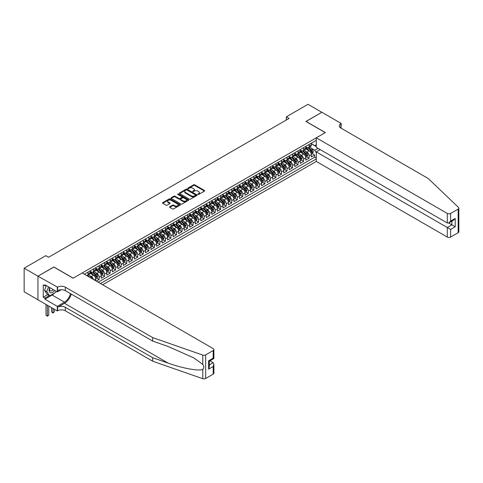 <?xml version="1.0" encoding="UTF-8"?>
<svg xmlns="http://www.w3.org/2000/svg" width="483" height="483" viewBox="0 0 483 483"><rect width="100%" height="100%" fill="white"/><g stroke="black" fill="none" stroke-linecap="round" stroke-linejoin="round"><path stroke-width="0.72" d="M197.933 194.42A0.537 0.308 0 0 0 198.688 194.42L204.454 191.093A0.767 0.441 0 0 0 204.683 190.779A0.767 0.441 0 0 0 204.454 190.465L194.691 184.826A0.767 0.441 0 0 0 193.605 184.826L187.839 188.159A0.537 0.308 0 0 0 188.599 188.593L189.342 188.165A2.457 1.419 0 0 1 192.82 188.165L193.629 188.636A2.457 1.419 0 0 1 194.353 189.638A2.457 1.419 0 0 1 193.629 190.64L192.886 191.069A0.537 0.308 0 0 0 193.647 191.51L194.389 191.081A2.457 1.419 0 0 1 197.861 191.081L198.676 191.546A2.457 1.419 0 0 1 199.394 192.548A2.457 1.419 0 0 1 198.676 193.556L197.933 193.985A0.537 0.308 0 0 0 197.933 194.42L197.933 193.985M169.787 206.694A0.767 0.441 0 0 0 169.557 207.008A0.767 0.441 0 0 0 169.787 207.322L172.522 208.904A0.767 0.441 0 0 0 173.608 208.904L180.014 205.209A0.767 0.441 0 0 0 180.237 204.895A0.767 0.441 0 0 0 180.014 204.581L170.245 198.942A0.767 0.441 0 0 0 169.159 198.942L162.759 202.637A0.767 0.441 0 0 0 162.536 202.951A0.767 0.441 0 0 0 162.759 203.265L166.067 205.172A0.767 0.441 0 0 0 167.154 205.172L169.895 203.591A0.767 0.441 0 0 0 170.119 203.283A0.767 0.441 0 0 0 169.895 202.969L168.253 202.021A2.053 1.183 0 0 1 167.649 201.182A2.053 1.183 0 0 1 168.917 200.089A2.053 1.183 0 0 1 171.157 200.342L177.587 204.055A2.053 1.183 0 0 1 178.185 204.895A2.053 1.183 0 0 1 176.917 205.987A2.053 1.183 0 0 1 174.683 205.734L173.608 205.112A0.767 0.441 0 0 0 172.522 205.112L169.787 206.694L169.787 207.322M53.861 267.081L37.97 276.161L24.15 268.186L24.15 291.798L37.94 299.762M53.861 266.984L73.211 278.154L325.276 132.626L305.926 121.456L321.823 112.279L308.003 104.304L286.304 116.832L286.304 120.019M24.15 268.186L45.849 255.658L48.608 257.252L289.069 118.426L286.304 116.832M189.396 199.159A0.767 0.441 0 0 0 190.483 199.159L196.889 195.464A0.767 0.441 0 0 0 197.112 195.15A0.767 0.441 0 0 0 196.889 194.836L187.12 189.197A0.767 0.441 0 0 0 186.033 189.197L179.634 192.898A0.767 0.441 0 0 0 179.41 193.206A0.767 0.441 0 0 0 179.634 193.52L189.396 199.159M177.973 194.54A0.537 0.308 0 0 1 178.523 194.613L178.523 193.979L188.448 199.708A0.767 0.441 0 0 1 188.672 200.022A0.767 0.441 0 0 1 188.448 200.336L182.049 204.031A0.767 0.441 0 0 1 180.962 204.031L171.193 198.392L173.934 196.822L173.934 196.183L171.193 197.764A0.767 0.441 0 0 0 170.97 198.078A0.767 0.441 0 0 0 171.193 198.392L171.193 197.764M173.934 196.822A0.767 0.441 0 0 1 175.021 196.822L175.021 196.183A0.767 0.441 0 0 0 173.934 196.183M175.021 196.183L178.982 198.471A0.767 0.441 0 0 0 180.068 198.471L181.886 197.42A0.767 0.441 0 0 0 182.109 197.106A0.767 0.441 0 0 0 181.886 196.798L177.762 194.414A0.537 0.308 0 0 1 178.523 193.979M96.316 281.124L99.081 279.53L96.564 278.075M95.477 272.569L96.866 273.372A3.127 1.805 60 0 1 99.081 277.2L101.291 275.92L101.291 278.25L104.606 276.336L102.094 274.887M101.007 269.375L102.396 270.178A3.127 1.805 60 0 1 104.606 274.006L106.815 272.732L106.815 275.062L110.136 273.149L107.618 271.694M106.538 266.187L107.926 266.984A3.127 1.805 60 0 1 110.136 270.818L112.346 269.538L112.346 271.869L115.66 269.955L113.149 268.5M112.062 262.994L113.451 263.796A3.127 1.805 60 0 1 115.66 267.624L117.876 266.35L117.876 268.681L121.191 266.761L118.673 265.312M117.592 259.8L118.981 260.603A3.127 1.805 60 0 1 121.191 264.436L123.4 263.157L123.4 265.487L126.715 263.573L124.203 262.118M123.117 256.612L124.505 257.415A3.127 1.805 60 0 1 126.715 261.243L128.931 259.963L128.931 262.293L132.245 260.379L129.728 258.93M128.647 253.418L130.036 254.221A3.127 1.805 60 0 1 132.245 258.049L134.455 256.775L134.455 259.105L137.776 257.191L135.258 255.736M134.171 250.23L135.56 251.027A3.127 1.805 60 0 1 137.776 254.861L139.985 253.581L139.985 255.912L143.3 253.998L140.788 252.543M139.702 247.036L141.09 247.839A3.127 1.805 60 0 1 143.3 251.667L145.51 250.393L145.51 252.724L148.83 250.804L146.313 249.355M145.232 243.843L146.621 244.646A3.127 1.805 60 0 1 148.83 248.479L151.04 247.199L151.04 249.53L154.355 247.616L151.843 246.161M150.756 240.655L152.145 241.458A3.127 1.805 60 0 1 154.355 245.286L156.57 244.006L156.57 246.336L159.885 244.422L157.367 242.973M156.287 237.461L157.675 238.264A3.127 1.805 60 0 1 159.885 242.092L162.095 240.818L162.095 243.148L165.409 241.234L162.898 239.779M161.811 234.273L163.2 235.07A3.127 1.805 60 0 1 165.409 238.904L167.625 237.624L167.625 239.954L170.94 238.041L168.422 236.585M167.341 231.079L168.73 231.882A3.127 1.805 60 0 1 170.94 235.71L173.149 234.436L173.149 236.767L176.47 234.847L173.952 233.398M172.872 227.885L174.254 228.688A3.127 1.805 60 0 1 176.47 232.516L178.68 231.242L178.68 233.573L181.994 231.659L179.483 230.204M178.396 224.698L179.785 225.501A3.127 1.805 60 0 1 181.994 229.328L184.204 228.048L184.204 230.379L187.525 228.465L185.007 227.016M183.926 221.504L185.315 222.307A3.127 1.805 60 0 1 187.525 226.135L189.734 224.861L189.734 227.191L193.049 225.277L190.537 223.822M189.451 218.316L190.839 219.113A3.127 1.805 60 0 1 193.049 222.947L195.265 221.667L195.265 223.997L198.579 222.083L196.062 220.628M194.981 215.122L196.37 215.925A3.127 1.805 60 0 1 198.579 219.753L200.789 218.479L200.789 220.809L204.104 218.89L201.592 217.441M200.505 211.928L201.894 212.731A3.127 1.805 60 0 1 204.104 216.559L206.319 215.285L206.319 217.616L209.634 215.702L207.116 214.247M206.036 208.741L207.424 209.544A3.127 1.805 60 0 1 209.634 213.371L211.844 212.091L211.844 214.422L215.164 212.508L212.647 211.059M211.566 205.547L212.949 206.35A3.127 1.805 60 0 1 215.164 210.177L217.374 208.904L217.374 211.234L220.689 209.32L218.177 207.865M217.09 202.359L218.479 203.156A3.127 1.805 60 0 1 220.689 206.99L222.898 205.71L222.898 208.04L226.219 206.126L223.701 204.671M222.621 199.165L224.009 199.968A3.127 1.805 60 0 1 226.219 203.796L228.429 202.522L228.429 204.852L231.743 202.932L229.232 201.483M228.145 195.971L229.534 196.774A3.127 1.805 60 0 1 231.743 200.602L233.959 199.328L233.959 201.659L237.274 199.745L234.756 198.29M233.675 192.783L235.064 193.586A3.127 1.805 60 0 1 237.274 197.414L239.483 196.134L239.483 198.465L242.798 196.551L240.286 195.102M239.2 189.59L240.588 190.393A3.127 1.805 60 0 1 242.798 194.22L245.014 192.946L245.014 195.277L248.328 193.363L245.811 191.908M244.73 186.402L246.119 187.199A3.127 1.805 60 0 1 248.328 191.033L250.538 189.753L250.538 192.083L253.859 190.169L251.341 188.714M250.26 183.208L251.643 184.011A3.127 1.805 60 0 1 253.859 187.839L256.068 186.565L256.068 188.895L259.383 186.975L256.871 185.526M255.785 180.014L257.173 180.817A3.127 1.805 60 0 1 259.383 184.645L261.593 183.371L261.593 185.701L264.913 183.788L262.396 182.333M261.315 176.826L262.704 177.629A3.127 1.805 60 0 1 264.913 181.457L267.123 180.177L267.123 182.508L270.438 180.594L267.926 179.145M266.839 173.632L268.228 174.435A3.127 1.805 60 0 1 270.438 178.263L272.654 176.989L272.654 179.32L275.968 177.406L273.45 175.951M272.37 170.445L273.758 171.242A3.127 1.805 60 0 1 275.968 175.075L278.178 173.795L278.178 176.126L281.498 174.212L278.981 172.757M277.894 167.251L279.283 168.054A3.127 1.805 60 0 1 281.498 171.882L283.708 170.608L283.708 172.938L287.023 171.018L284.505 169.569M283.424 164.057L284.813 164.86A3.127 1.805 60 0 1 287.023 168.688L289.232 167.414L289.232 169.744L292.553 167.83L290.035 166.375M288.955 160.869L290.337 161.672A3.127 1.805 60 0 1 292.553 165.5L294.763 164.22L294.763 166.55L298.077 164.637L295.566 163.188M294.479 157.675L295.868 158.478A3.127 1.805 60 0 1 298.077 162.306L300.287 161.032L300.287 163.363L303.608 161.449L301.09 159.994M300.009 154.488L301.398 155.285A3.127 1.805 60 0 1 303.608 159.118L305.817 157.838L305.817 160.169L309.132 158.255L309.132 155.924A3.127 1.805 -120 0 0 306.922 152.097L305.534 151.294M306.62 156.8L309.132 158.255M95.761 280.804L95.761 279.114A3.127 1.805 -120 0 0 93.551 275.286L90.134 273.312M93.424 279.452A3.127 1.805 60 0 0 91.341 276.56L89.953 275.757M101.291 275.92A3.127 1.805 -120 0 0 99.081 272.092L95.658 270.118M106.815 272.732A3.127 1.805 -120 0 0 104.606 268.904L101.189 266.93M112.346 269.538A3.127 1.805 -120 0 0 110.136 265.71L106.719 263.736M117.876 266.35A3.127 1.805 -120 0 0 115.66 262.517L112.243 260.542M123.4 263.157A3.127 1.805 -120 0 0 121.191 259.329L117.774 257.354M128.931 259.963A3.127 1.805 -120 0 0 126.715 256.135L123.298 254.161M134.455 256.775A3.127 1.805 -120 0 0 132.245 252.947L128.828 250.973M139.985 253.581A3.127 1.805 -120 0 0 137.776 249.753L134.352 247.779M145.51 250.393A3.127 1.805 -120 0 0 143.3 246.559L139.883 244.585M151.04 247.199A3.127 1.805 -120 0 0 148.83 243.372L145.413 241.397M156.57 244.006A3.127 1.805 -120 0 0 154.355 240.178L150.938 238.204M162.095 240.818A3.127 1.805 -120 0 0 159.885 236.99L156.468 235.016M167.625 237.624A3.127 1.805 -120 0 0 165.409 233.796L161.992 231.822M173.149 234.436A3.127 1.805 -120 0 0 170.94 230.602L167.523 228.628M178.68 231.242A3.127 1.805 -120 0 0 176.47 227.415L173.047 225.44M184.204 228.048A3.127 1.805 -120 0 0 181.994 224.221L178.577 222.246M189.734 224.861A3.127 1.805 -120 0 0 187.525 221.033L184.108 219.059M195.265 221.667A3.127 1.805 -120 0 0 193.049 217.839L189.632 215.865M200.789 218.479A3.127 1.805 -120 0 0 198.579 214.645L195.162 212.671M206.319 215.285A3.127 1.805 -120 0 0 204.104 211.457L200.686 209.483M211.844 212.091A3.127 1.805 -120 0 0 209.634 208.264L206.217 206.289M217.374 208.904A3.127 1.805 -120 0 0 215.164 205.076L211.741 203.101M222.898 205.71A3.127 1.805 -120 0 0 220.689 201.882L217.272 199.908M228.429 202.522A3.127 1.805 -120 0 0 226.219 198.688L222.802 196.714M233.959 199.328A3.127 1.805 -120 0 0 231.743 195.5L228.326 193.526M239.483 196.134A3.127 1.805 -120 0 0 237.274 192.306L233.857 190.332M245.014 192.946A3.127 1.805 -120 0 0 242.798 189.119L239.381 187.144M250.538 189.753A3.127 1.805 -120 0 0 248.328 185.925L244.911 183.951M256.068 186.565A3.127 1.805 -120 0 0 253.859 182.731L250.436 180.757M261.593 183.371A3.127 1.805 -120 0 0 259.383 179.543L255.966 177.569M267.123 180.177A3.127 1.805 -120 0 0 264.913 176.349L261.496 174.375M272.654 176.989A3.127 1.805 -120 0 0 270.438 173.162L267.021 171.187M278.178 173.795A3.127 1.805 -120 0 0 275.968 169.968L272.551 167.993M283.708 170.608A3.127 1.805 -120 0 0 281.498 166.774L278.075 164.8M289.232 167.414A3.127 1.805 -120 0 0 287.023 163.586L283.606 161.612M294.763 164.22A3.127 1.805 -120 0 0 292.553 160.392L289.13 158.418M300.287 161.032A3.127 1.805 -120 0 0 298.077 157.198L294.66 155.23M305.817 157.838A3.127 1.805 -120 0 0 303.608 154.011L300.191 152.036M102.644 284.777L316.293 161.431L447.3 237.068L447.3 227.523L451.889 224.873L451.889 221.136M100.488 283.533L316.293 158.943M316.293 140.305L84.35 274.217M90.236 271.325L91.341 271.965A3.127 1.805 60 0 0 92.905 272.122L95.115 270.842A3.127 1.805 -120 0 0 95.761 269.411L95.761 267.624M95.761 268.137L96.866 268.771A3.127 1.805 60 0 0 98.429 268.928L100.645 267.654A3.127 1.805 -120 0 0 101.291 266.224L101.291 264.43M101.291 264.944L102.396 265.584A3.127 1.805 60 0 0 103.96 265.735L106.169 264.461A3.127 1.805 -120 0 0 106.815 263.03L106.815 261.243M106.815 261.75L107.926 262.39A3.127 1.805 60 0 0 109.484 262.547L111.7 261.267A3.127 1.805 -120 0 0 112.346 259.836L112.346 258.049M112.346 258.562L113.451 259.202A3.127 1.805 60 0 0 115.014 259.353L117.224 258.079A3.127 1.805 -120 0 0 117.876 256.648L117.876 254.861M117.876 255.368L118.981 256.008A3.127 1.805 60 0 0 120.545 256.165L122.754 254.885A3.127 1.805 -120 0 0 123.4 253.454L123.4 251.667M123.4 252.18L124.505 252.814A3.127 1.805 60 0 0 126.069 252.971L128.279 251.697A3.127 1.805 -120 0 0 128.931 250.26L128.931 248.473M128.931 248.986L130.036 249.626A3.127 1.805 60 0 0 131.599 249.777L133.809 248.504A3.127 1.805 -120 0 0 134.455 247.073L134.455 245.286M134.455 245.793L135.56 246.433A3.127 1.805 60 0 0 137.124 246.59L139.339 245.31A3.127 1.805 -120 0 0 139.985 243.879L139.985 242.092M139.985 242.605L141.09 243.245A3.127 1.805 60 0 0 142.654 243.396L144.864 242.122A3.127 1.805 -120 0 0 145.51 240.691L145.51 238.904M145.51 239.411L146.621 240.051A3.127 1.805 60 0 0 148.178 240.208L150.394 238.928A3.127 1.805 -120 0 0 151.04 237.497L151.04 235.71M151.04 236.223L152.145 236.857A3.127 1.805 60 0 0 153.709 237.014L155.918 235.74A3.127 1.805 -120 0 0 156.57 234.303L156.57 232.516M156.57 233.029L157.675 233.669A3.127 1.805 60 0 0 159.239 233.82L161.449 232.546A3.127 1.805 -120 0 0 162.095 231.115L162.095 229.328M162.095 229.836L163.2 230.476A3.127 1.805 60 0 0 164.763 230.632L166.973 229.353A3.127 1.805 -120 0 0 167.625 227.922L167.625 226.135M167.625 226.648L168.73 227.288A3.127 1.805 60 0 0 170.294 227.439L172.503 226.165A3.127 1.805 -120 0 0 173.149 224.734L173.149 222.947M173.149 223.454L174.254 224.094A3.127 1.805 60 0 0 175.818 224.251L178.034 222.971A3.127 1.805 -120 0 0 178.68 221.54L178.68 219.753M178.68 220.266L179.785 220.9A3.127 1.805 60 0 0 181.348 221.057L183.558 219.783A3.127 1.805 -120 0 0 184.204 218.346L184.204 216.559M184.204 217.072L185.315 217.712A3.127 1.805 60 0 0 186.873 217.863L189.088 216.589A3.127 1.805 -120 0 0 189.734 215.158L189.734 213.371M189.734 213.878L190.839 214.518A3.127 1.805 60 0 0 192.403 214.675L194.613 213.395A3.127 1.805 -120 0 0 195.265 211.965L195.265 210.177M195.265 210.691L196.37 211.331A3.127 1.805 60 0 0 197.933 211.482L200.143 210.208A3.127 1.805 -120 0 0 200.789 208.777L200.789 206.99M200.789 207.497L201.894 208.137A3.127 1.805 60 0 0 203.458 208.294L205.667 207.014A3.127 1.805 -120 0 0 206.319 205.583L206.319 203.796M206.319 204.309L207.424 204.943A3.127 1.805 60 0 0 208.988 205.1L211.198 203.826A3.127 1.805 -120 0 0 211.844 202.389L211.844 200.602M211.844 201.115L212.949 201.755A3.127 1.805 60 0 0 214.512 201.906L216.728 200.632A3.127 1.805 -120 0 0 217.374 199.201L217.374 197.414M217.374 197.921L218.479 198.561A3.127 1.805 60 0 0 220.043 198.718L222.252 197.438A3.127 1.805 -120 0 0 222.898 196.007L222.898 194.22M222.898 194.734L224.009 195.374A3.127 1.805 60 0 0 225.573 195.524L227.783 194.251A3.127 1.805 -120 0 0 228.429 192.82L228.429 191.033M228.429 191.54L229.534 192.18A3.127 1.805 60 0 0 231.097 192.337L233.307 191.057A3.127 1.805 -120 0 0 233.959 189.626L233.959 187.839M233.959 188.352L235.064 188.986A3.127 1.805 60 0 0 236.628 189.143L238.837 187.869A3.127 1.805 -120 0 0 239.483 186.432L239.483 184.645M239.483 185.158L240.588 185.798A3.127 1.805 60 0 0 242.152 185.949L244.362 184.675A3.127 1.805 -120 0 0 245.014 183.244L245.014 181.457M245.014 181.964L246.119 182.604A3.127 1.805 60 0 0 247.682 182.761L249.892 181.481A3.127 1.805 -120 0 0 250.538 180.05L250.538 178.263M250.538 178.776L251.643 179.416A3.127 1.805 60 0 0 253.207 179.567L255.422 178.293A3.127 1.805 -120 0 0 256.068 176.863L256.068 175.075M256.068 175.583L257.173 176.223A3.127 1.805 60 0 0 258.737 176.38L260.947 175.1A3.127 1.805 -120 0 0 261.593 173.669L261.593 171.882M261.593 172.395L262.704 173.029A3.127 1.805 60 0 0 264.267 173.186L266.477 171.912A3.127 1.805 -120 0 0 267.123 170.475L267.123 168.688M267.123 169.201L268.228 169.841A3.127 1.805 60 0 0 269.792 169.992L272.001 168.718A3.127 1.805 -120 0 0 272.654 167.287L272.654 165.5M272.654 166.007L273.758 166.647A3.127 1.805 60 0 0 275.322 166.804L277.532 165.524A3.127 1.805 -120 0 0 278.178 164.093L278.178 162.306M278.178 162.819L279.283 163.459A3.127 1.805 60 0 0 280.846 163.61L283.056 162.336A3.127 1.805 -120 0 0 283.708 160.905L283.708 159.118M283.708 159.625L284.813 160.265A3.127 1.805 60 0 0 286.377 160.422L288.586 159.142A3.127 1.805 -120 0 0 289.232 157.712L289.232 155.924M289.232 156.438L290.337 157.072A3.127 1.805 60 0 0 291.901 157.229L294.117 155.955A3.127 1.805 -120 0 0 294.763 154.518L294.763 152.731M294.763 153.244L295.868 153.884A3.127 1.805 60 0 0 297.431 154.035L299.641 152.761A3.127 1.805 -120 0 0 300.287 151.33L300.287 149.543M300.287 150.05L301.398 150.69A3.127 1.805 60 0 0 302.962 150.847L305.171 149.567A3.127 1.805 -120 0 0 305.817 148.136L305.817 146.349M98.17 282.193L314.662 157.204L314.662 155.061L311.348 156.981L311.348 154.651A3.127 1.805 -120 0 0 309.132 150.817L305.715 148.842M305.817 146.862L306.922 147.502A3.127 1.805 -120 0 0 308.486 147.653A3.127 1.805 -120 0 0 309.132 146.222L309.132 144.435M308.486 147.653L310.696 146.379A3.127 1.805 -120 0 0 311.348 144.948L311.348 143.161M84.706 274.422L84.706 274.006M88.021 272.092L88.021 273.879A3.127 1.805 60 0 1 87.375 275.31A3.127 1.805 60 0 1 86.415 275.407M87.375 275.31L89.584 274.036A3.127 1.805 -120 0 0 90.236 272.605L90.236 270.818M93.551 268.904L93.551 270.691A3.127 1.805 60 0 1 92.905 272.122M99.081 265.71L99.081 267.497A3.127 1.805 60 0 1 98.429 268.928M104.606 262.517L104.606 264.304A3.127 1.805 60 0 1 103.96 265.735M110.136 259.329L110.136 261.116A3.127 1.805 60 0 1 109.484 262.547M115.66 256.135L115.66 257.922A3.127 1.805 60 0 1 115.014 259.353M121.191 252.947L121.191 254.734A3.127 1.805 60 0 1 120.545 256.165M126.715 249.753L126.715 251.54A3.127 1.805 60 0 1 126.069 252.971M132.245 246.559L132.245 248.347A3.127 1.805 60 0 1 131.599 249.777M137.776 243.372L137.776 245.159A3.127 1.805 60 0 1 137.124 246.59M143.3 240.178L143.3 241.965A3.127 1.805 60 0 1 142.654 243.396M148.83 236.99L148.83 238.777A3.127 1.805 60 0 1 148.178 240.208M154.355 233.796L154.355 235.583A3.127 1.805 60 0 1 153.709 237.014M159.885 230.602L159.885 232.389A3.127 1.805 60 0 1 159.239 233.82M165.409 227.415L165.409 229.202A3.127 1.805 60 0 1 164.763 230.632M170.94 224.221L170.94 226.008A3.127 1.805 60 0 1 170.294 227.439M176.47 221.027L176.47 222.82A3.127 1.805 60 0 1 175.818 224.251M181.994 217.839L181.994 219.626A3.127 1.805 60 0 1 181.348 221.057M187.525 214.645L187.525 216.432A3.127 1.805 60 0 1 186.873 217.863M193.049 211.457L193.049 213.244A3.127 1.805 60 0 1 192.403 214.675M198.579 208.264L198.579 210.051A3.127 1.805 60 0 1 197.933 211.482M204.104 205.07L204.104 206.863A3.127 1.805 60 0 1 203.458 208.294M209.634 201.882L209.634 203.669A3.127 1.805 60 0 1 208.988 205.1M215.164 198.688L215.164 200.475A3.127 1.805 60 0 1 214.512 201.906M220.689 195.5L220.689 197.287A3.127 1.805 60 0 1 220.043 198.718M226.219 192.306L226.219 194.094A3.127 1.805 60 0 1 225.573 195.524M231.743 189.113L231.743 190.906A3.127 1.805 60 0 1 231.097 192.337M237.274 185.925L237.274 187.712A3.127 1.805 60 0 1 236.628 189.143M242.798 182.731L242.798 184.518A3.127 1.805 60 0 1 242.152 185.949M248.328 179.543L248.328 181.33A3.127 1.805 60 0 1 247.682 182.761M253.859 176.349L253.859 178.136A3.127 1.805 60 0 1 253.207 179.567M259.383 173.156L259.383 174.949A3.127 1.805 60 0 1 258.737 176.38M264.913 169.968L264.913 171.755A3.127 1.805 60 0 1 264.267 173.186M270.438 166.774L270.438 168.561A3.127 1.805 60 0 1 269.792 169.992M275.968 163.586L275.968 165.373A3.127 1.805 60 0 1 275.322 166.804M281.498 160.392L281.498 162.179A3.127 1.805 60 0 1 280.846 163.61M287.023 157.198L287.023 158.985A3.127 1.805 60 0 1 286.377 160.422M292.553 154.011L292.553 155.798A3.127 1.805 60 0 1 291.901 157.229M298.077 150.817L298.077 152.604A3.127 1.805 60 0 1 297.431 154.035M303.608 147.629L303.608 149.416A3.127 1.805 60 0 1 302.962 150.847M303.608 159.118L303.608 161.449M298.077 162.306L298.077 164.637M292.553 165.5L292.553 167.83M287.023 168.688L287.023 171.018M281.498 171.882L281.498 174.212M275.968 175.075L275.968 177.406M270.438 178.263L270.438 180.594M264.913 181.457L264.913 183.788M259.383 184.645L259.383 186.975M253.859 187.839L253.859 190.169M248.328 191.033L248.328 193.363M242.798 194.22L242.798 196.551M237.274 197.414L237.274 199.745M231.743 200.602L231.743 202.932M226.219 203.796L226.219 206.126M220.689 206.99L220.689 209.32M215.164 210.177L215.164 212.508M209.634 213.371L209.634 215.702M204.104 216.559L204.104 218.89M198.579 219.753L198.579 222.083M193.049 222.947L193.049 225.277M187.525 226.135L187.525 228.465M181.994 229.328L181.994 231.659M176.47 232.516L176.47 234.847M170.94 235.71L170.94 238.041M165.409 238.904L165.409 241.234M159.885 242.092L159.885 244.422M154.355 245.286L154.355 247.616M148.83 248.479L148.83 250.804M143.3 251.667L143.3 253.998M137.776 254.861L137.776 257.191M132.245 258.049L132.245 260.379M126.715 261.243L126.715 263.573M121.191 264.436L121.191 266.761M115.66 267.624L115.66 269.955M110.136 270.818L110.136 273.149M104.606 274.006L104.606 276.336M99.081 277.2L99.081 279.53M316.293 152.876L314.771 150.243L311.064 148.1M314.771 150.243L318.031 148.359M311.348 143.795L316.293 146.651M311.348 143.668L314.771 145.649L316.293 144.773M312.145 153.612L314.662 155.061M314.662 157.204L316.293 158.14M198.145 194.498L198.676 194.19A2.457 1.419 0 0 0 199.394 193.188L199.394 192.548M194.353 189.638L194.353 190.278A2.457 1.419 0 0 1 193.629 191.28L193.097 191.588M204.454 190.465L204.454 191.093L194.691 185.466A0.767 0.441 0 0 0 193.605 185.466L188.056 188.672M196.889 194.836L196.889 195.464L187.12 189.837A0.767 0.441 0 0 0 186.033 189.837L179.64 193.526L179.634 192.898M195.53 195.367A0.537 0.308 0 0 0 195.53 194.933L186.957 189.982A0.537 0.308 0 0 0 186.196 189.982L185.412 190.435A2.457 1.419 0 0 0 184.693 191.437A2.457 1.419 0 0 0 185.412 192.439L191.268 195.826A2.457 1.419 0 0 0 194.746 195.826L195.53 195.367L195.53 196.007A0.537 0.308 0 0 0 195.687 195.79L195.687 195.15M184.693 191.437L184.693 192.077A2.457 1.419 0 0 0 185.412 193.079L185.412 192.439M195.53 196.007L194.746 196.46A2.457 1.419 0 0 1 191.268 196.46L185.412 193.079M175.021 196.822L178.982 199.111A0.767 0.441 0 0 0 180.068 199.111L181.886 198.06A0.767 0.441 0 0 0 182.109 197.746L182.109 197.106M178.523 194.613L188.436 200.342M183.093 200.843A2.053 1.183 0 0 0 185.327 201.103A2.053 1.183 0 0 0 186.595 200.004A2.053 1.183 0 0 0 185.991 199.171L183.727 197.861A0.767 0.441 0 0 0 182.646 197.861L180.823 198.911A0.767 0.441 0 0 0 180.6 199.225A0.767 0.441 0 0 0 180.823 199.539L183.093 200.843L183.093 201.483A2.053 1.183 0 0 0 185.327 201.737A2.053 1.183 0 0 0 186.595 200.644L186.595 200.004M180.6 199.225L180.6 199.859A0.767 0.441 0 0 0 180.823 200.173L180.823 199.539M183.093 201.483L180.823 200.173M178.185 204.895L178.185 205.529A2.053 1.183 0 0 1 176.917 206.627A2.053 1.183 0 0 1 174.683 206.368L173.608 205.752A0.767 0.441 0 0 0 172.522 205.752L169.793 207.328M167.649 201.182L167.649 201.822A2.053 1.183 0 0 0 168.253 202.655L168.253 202.021M169.895 202.969L169.895 203.591L168.253 202.655M180.014 204.581L180.014 205.209L170.245 199.582A0.767 0.441 0 0 0 169.159 199.582L162.771 203.271M311.3 154.101L312.724 153.274L313.28 151.68A2.071 1.195 -120 0 0 312.471 149.736L309.947 146.808M309.44 151.022L306.445 147.55A5.983 3.453 -120 0 0 305.817 146.892M307.798 150.05L306.125 148.106A4.963 2.868 -120 0 0 305.817 147.774M308.202 147.768L310.762 150.726A2.071 1.195 60 0 1 311.499 152.151L312.163 151.771A2.071 1.195 -120 0 0 311.42 150.34L308.897 147.418M308.353 147.72L311.1 150.895A1.057 0.61 60 0 1 311.366 151.312L312.163 151.771M49.683 287.584A5.084 2.934 120 0 0 50.878 292.795A5.084 2.934 120 0 0 54.67 290.464M49.858 287.681A3.478 2.01 120 0 0 50.28 290.796A3.478 2.01 120 0 0 50.787 290.953A3.478 2.01 120 0 0 53.19 289.607M56.094 291.285L55.66 292.408L49.689 295.85L47.479 294.576L44.496 290.331L46.314 285.64M49.689 295.85L46.706 291.605L48.523 286.914M44.496 290.331L46.706 291.605M320.217 149.621L316.293 151.885L450.615 229.437L450.615 237.068L458.162 232.709L458.162 209.097A2.343 1.352 0 0 0 458.85 208.137A2.343 1.352 0 0 0 458.512 207.436L428.228 178.505L340.889 128.08A5.47 3.158 180 0 1 339.289 125.846A5.47 3.158 180 0 1 340.889 123.612L341.197 123.437L321.847 112.267L306.011 121.505M316.293 151.885L316.293 161.431M306.011 121.408L325.361 132.577L316.293 137.812L447.3 213.45A2.343 1.352 0 0 0 450.615 213.45L458.162 209.097M341.197 123.437L341.028 128.158M316.293 137.812L316.293 147.357L447.3 222.995L447.3 213.45M458.85 208.137L458.85 231.755A2.343 1.352 180 0 1 458.162 232.709M450.615 237.068A2.343 1.352 180 0 1 447.3 237.068M340.201 127.59A5.47 3.158 180 0 1 340.889 127.107L340.889 123.612M448.629 222.995L455.203 226.793L450.615 229.437M450.615 213.45L450.615 221.075L448.961 222.826L447.3 222.995M450.615 221.075L455.203 218.431L453.549 220.182L448.961 222.826M213.202 374.138L213.202 366.512L213.884 364.2L213.884 373.184A2.343 1.352 180 0 1 213.202 374.138L205.655 378.497A2.343 1.352 180 0 1 202.782 378.696L152.67 361.212L152.67 357.722L65.332 307.297A5.47 3.158 -0 0 0 57.592 307.297L64.505 303.306A10.179 5.881 120 0 0 71.23 294.075M152.67 357.722L168.036 363.077C182.725 368.372 199.129 371.336 202.782 369.356C204.116 367.992 204.116 366.349 202.782 364.417L193.768 357.867L168.036 346.45L152.67 341.089L65.332 290.669A5.47 3.158 -0 0 0 57.592 290.669L57.592 287.174L37.94 276.179L53.776 267.033L73.126 278.202L82.195 272.967L213.202 348.605A2.343 1.352 -0 0 1 213.884 349.565A2.343 1.352 -0 0 1 213.202 350.519L205.655 354.878L205.655 378.497M152.67 361.212L65.332 310.786A5.47 3.158 -0 0 0 57.592 310.786L57.29 310.967L37.94 299.792L37.94 276.179M152.67 341.089L152.67 337.599L65.332 287.174A5.47 3.158 -0 0 0 57.592 287.174M202.782 364.417L202.782 355.077L152.67 337.599M54.555 293.042A8.797 5.078 -60 0 1 52.122 295.022L44.907 299.188L44.907 298.168L49.302 295.626M45.788 285.338L44.907 285.845L43.247 284.892L43.247 297.208L44.907 298.168M44.907 285.845L44.907 284.825L57.29 291.974L57.29 287.349M57.29 310.967L57.29 306.337L64.505 302.171A8.797 5.078 120 0 0 70.458 293.628M44.907 299.188L57.29 306.337M209.96 360.813L213.202 362.679L213.884 364.2M61.148 289.746L57.29 291.974M202.782 355.077A2.343 1.352 -0 0 0 205.655 354.878M43.247 297.208L47.642 294.672M213.202 366.512L208.614 369.163L209.296 366.851L209.296 361.193L213.884 358.549L213.884 349.565M208.614 369.163L208.614 360.801C209.507 361.314 209.507 361.314 208.614 360.801L213.202 358.151C214.096 358.664 214.096 358.664 213.202 358.151L213.202 350.519M305.769 157.295L307.2 156.468L307.749 154.874A2.071 1.195 -120 0 0 306.947 152.924L304.417 150.002M303.916 154.21L300.921 150.744A5.983 3.453 -120 0 0 300.287 150.086M302.273 153.238L300.595 151.3A4.963 2.868 -120 0 0 300.287 150.968M302.678 150.956L305.232 153.914A2.071 1.195 60 0 1 305.968 155.345L306.633 154.958A2.071 1.195 -120 0 0 305.896 153.534L303.372 150.611M302.829 150.907L305.57 154.089A1.057 0.61 60 0 1 305.836 154.5L306.633 154.958M300.245 160.483L301.67 159.662L302.225 158.062A2.071 1.195 -120 0 0 301.416 156.118L298.892 153.196M298.385 157.404L295.391 153.938A5.983 3.453 -120 0 0 294.763 153.28M296.743 156.432L295.071 154.494A4.963 2.868 -120 0 0 294.763 154.155M297.148 154.149L299.702 157.108A2.071 1.195 60 0 1 300.444 158.533L301.108 158.152A2.071 1.195 -120 0 0 300.366 156.721L297.842 153.799M297.299 154.101L300.046 157.277A1.057 0.61 60 0 1 300.311 157.693L301.108 158.152M294.715 163.677L296.145 162.849L296.695 161.256A2.071 1.195 -120 0 0 295.892 159.312L293.362 156.383M292.861 160.597L289.86 157.126A5.983 3.453 -120 0 0 289.232 156.468M291.213 159.619L289.54 157.681A4.963 2.868 -120 0 0 289.232 157.349M291.623 157.343L294.177 160.296A2.071 1.195 60 0 1 294.914 161.727L295.578 161.34A2.071 1.195 -120 0 0 294.841 159.915L292.312 156.993M291.774 157.295L294.515 160.471A1.057 0.61 60 0 1 294.781 160.881L295.578 161.34M289.19 166.864L290.615 166.043L291.171 164.443A2.071 1.195 -120 0 0 290.361 162.499L287.838 159.577M287.331 163.785L284.336 160.32A5.983 3.453 -120 0 0 283.708 159.662M285.688 162.813L284.01 160.875A4.963 2.868 -120 0 0 283.708 160.537M286.093 160.531L288.647 163.489A2.071 1.195 60 0 1 289.389 164.914L290.048 164.534A2.071 1.195 -120 0 0 289.311 163.109L286.787 160.181M286.244 160.483L288.991 163.665A1.057 0.61 60 0 1 289.257 164.075L290.048 164.534M283.66 170.058L285.091 169.231L285.64 167.637A2.071 1.195 -120 0 0 284.837 165.693L282.307 162.765M281.8 166.979L278.806 163.508A5.983 3.453 -120 0 0 278.178 162.849M280.158 166.007L278.486 164.063A4.963 2.868 -120 0 0 278.178 163.731M280.569 163.725L283.123 166.683A2.071 1.195 60 0 1 283.859 168.108L284.523 167.728A2.071 1.195 -120 0 0 283.787 166.297L281.257 163.375M280.714 163.677L283.461 166.852A1.057 0.61 60 0 1 283.726 167.269L284.523 167.728M278.13 173.252L279.56 172.425L280.116 170.831A2.071 1.195 -120 0 0 279.307 168.881L276.783 165.959M276.276 170.167L273.281 166.701A5.983 3.453 -120 0 0 272.654 166.043M274.634 169.195L272.955 167.257A4.963 2.868 -120 0 0 272.654 166.925M275.038 166.913L277.592 169.871A2.071 1.195 60 0 1 278.329 171.302L278.993 170.916A2.071 1.195 -120 0 0 278.256 169.491L275.733 166.569M275.189 166.864L277.936 170.046A1.057 0.61 60 0 1 278.202 170.457L278.993 170.916M272.605 176.44L274.03 175.619L274.586 174.019A2.071 1.195 -120 0 0 273.776 172.075L271.253 169.153M270.746 173.361L267.751 169.895A5.983 3.453 -120 0 0 267.123 169.237M269.103 172.389L267.431 170.451A4.963 2.868 -120 0 0 267.123 170.113M269.508 170.107L272.068 173.065A2.071 1.195 60 0 1 272.804 174.49L273.469 174.109A2.071 1.195 -120 0 0 272.726 172.679L270.202 169.756M269.659 170.058L272.406 173.234A1.057 0.61 60 0 1 272.672 173.651L273.469 174.109M267.075 179.634L268.506 178.807L269.055 177.213A2.071 1.195 -120 0 0 268.252 175.269L265.722 172.34M265.221 176.555L262.227 173.083A5.983 3.453 -120 0 0 261.593 172.425M263.579 175.577L261.901 173.639A4.963 2.868 -120 0 0 261.593 173.306M263.984 173.3L266.538 176.259A2.071 1.195 60 0 1 267.274 177.684L267.938 177.297A2.071 1.195 -120 0 0 267.202 175.872L264.678 172.95M264.135 173.252L266.876 176.428A1.057 0.61 60 0 1 267.141 176.838L267.938 177.297M261.551 182.822L262.975 182L263.531 180.401A2.071 1.195 -120 0 0 262.722 178.456L260.198 175.534M259.691 179.742L256.696 176.277A5.983 3.453 -120 0 0 256.068 175.619M258.049 178.77L256.376 176.832A4.963 2.868 -120 0 0 256.068 176.494M258.453 176.488L261.007 179.447A2.071 1.195 60 0 1 261.75 180.871L262.414 180.491A2.071 1.195 -120 0 0 261.671 179.066L259.148 176.138M258.604 176.44L261.351 179.622A1.057 0.61 60 0 1 261.617 180.032L262.414 180.491M256.02 186.015L257.451 185.188L258 183.594A2.071 1.195 -120 0 0 257.197 181.65L254.668 178.728M254.167 182.936L251.166 179.465A5.983 3.453 -120 0 0 250.538 178.807M252.518 181.964L250.846 180.02A4.963 2.868 -120 0 0 250.538 179.688M252.929 179.682L255.483 182.64A2.071 1.195 60 0 1 256.219 184.065L256.884 183.685A2.071 1.195 -120 0 0 256.147 182.254L253.617 179.332M253.08 179.634L255.821 182.809A1.057 0.61 60 0 1 256.087 183.226L256.884 183.685M250.496 189.209L251.921 188.382L252.476 186.788A2.071 1.195 -120 0 0 251.667 184.838L249.143 181.916M248.636 186.124L245.642 182.659A5.983 3.453 -120 0 0 245.014 182M246.994 185.152L245.316 183.214A4.963 2.868 -120 0 0 245.014 182.882M247.399 182.87L249.953 185.828A2.071 1.195 60 0 1 250.695 187.259L251.353 186.873A2.071 1.195 -120 0 0 250.617 185.448L248.093 182.526M247.55 182.822L250.297 186.003A1.057 0.61 60 0 1 250.562 186.414L251.353 186.873M244.966 192.397L246.396 191.576L246.946 189.976A2.071 1.195 -120 0 0 246.143 188.032L243.613 185.11M243.106 189.318L240.111 185.852A5.983 3.453 -120 0 0 239.483 185.194M241.464 188.346L239.791 186.408A4.963 2.868 -120 0 0 239.483 186.07M241.874 186.064L244.428 189.022A2.071 1.195 60 0 1 245.165 190.447L245.829 190.067A2.071 1.195 -120 0 0 245.092 188.636L242.563 185.714M242.019 186.015L244.766 189.191A1.057 0.61 60 0 1 245.032 189.608L245.829 190.067M239.435 195.591L240.866 194.764L241.422 193.17A2.071 1.195 -120 0 0 240.612 191.226L238.089 188.298M237.582 192.512L234.587 189.04A5.983 3.453 -120 0 0 233.959 188.382M235.939 191.534L234.261 189.596A4.963 2.868 -120 0 0 233.959 189.264M236.344 189.258L238.898 192.216A2.071 1.195 60 0 1 239.634 193.641L240.299 193.254A2.071 1.195 -120 0 0 239.562 191.829L237.038 188.907M236.495 189.209L239.242 192.385A1.057 0.61 60 0 1 239.508 192.795L240.299 193.254M233.911 198.779L235.336 197.958L235.891 196.358A2.071 1.195 -120 0 0 235.082 194.414L232.558 191.491M232.051 195.7L229.057 192.234A5.983 3.453 -120 0 0 228.429 191.576M230.409 194.727L228.737 192.789A4.963 2.868 -120 0 0 228.429 192.451M230.814 192.445L233.374 195.404A2.071 1.195 60 0 1 234.11 196.829L234.774 196.448A2.071 1.195 -120 0 0 234.032 195.023L231.508 192.095M230.965 192.397L233.712 195.579A1.057 0.61 60 0 1 233.977 195.989L234.774 196.448M228.381 201.972L229.811 201.145L230.361 199.551A2.071 1.195 -120 0 0 229.558 197.607L227.028 194.685M226.527 198.893L223.532 195.422A5.983 3.453 -120 0 0 222.898 194.77M224.885 197.921L223.206 195.977A4.963 2.868 -120 0 0 222.898 195.645M225.289 195.639L227.843 198.598A2.071 1.195 60 0 1 228.58 200.022L229.244 199.642A2.071 1.195 -120 0 0 228.507 198.211L225.984 195.289M225.44 195.591L228.181 198.767A1.057 0.61 60 0 1 228.447 199.183L229.244 199.642M222.856 205.166L224.281 204.339L224.837 202.745A2.071 1.195 -120 0 0 224.027 200.795L221.504 197.873M220.997 202.081L218.002 198.616A5.983 3.453 -120 0 0 217.374 197.958M219.354 201.109L217.682 199.171A4.963 2.868 -120 0 0 217.374 198.839M219.759 198.827L222.313 201.785A2.071 1.195 60 0 1 223.055 203.216L223.72 202.83A2.071 1.195 -120 0 0 222.977 201.405L220.453 198.483M219.91 198.779L222.657 201.96A1.057 0.61 60 0 1 222.923 202.371L223.72 202.83M217.326 208.354L218.757 207.533L219.306 205.933A2.071 1.195 -120 0 0 218.503 203.989L215.973 201.067M215.472 205.275L212.472 201.809A5.983 3.453 -120 0 0 211.844 201.151M213.824 204.303L212.152 202.365A4.963 2.868 -120 0 0 211.844 202.027M214.235 202.021L216.789 204.979A2.071 1.195 60 0 1 217.525 206.404L218.189 206.024A2.071 1.195 -120 0 0 217.453 204.593L214.923 201.671M214.386 201.972L217.127 205.148A1.057 0.61 60 0 1 217.392 205.565L218.189 206.024M211.802 211.548L213.226 210.721L213.782 209.127A2.071 1.195 -120 0 0 212.973 207.183L210.449 204.255M209.942 208.469L206.947 204.997A5.983 3.453 -120 0 0 206.319 204.339M208.3 207.491L206.621 205.553A4.963 2.868 -120 0 0 206.319 205.221M208.704 205.215L211.258 208.173A2.071 1.195 60 0 1 212.001 209.598L212.659 209.211A2.071 1.195 -120 0 0 211.922 207.787L209.399 204.864M208.855 205.166L211.602 208.342A1.057 0.61 60 0 1 211.868 208.753L212.659 209.211M206.271 214.736L207.702 213.915L208.251 212.315A2.071 1.195 -120 0 0 207.449 210.371L204.919 207.449M204.412 211.657L201.417 208.191A5.983 3.453 -120 0 0 200.789 207.533M202.769 210.685L201.097 208.747A4.963 2.868 -120 0 0 200.789 208.415M203.18 208.402L205.734 211.361A2.071 1.195 60 0 1 206.47 212.786L207.135 212.405A2.071 1.195 -120 0 0 206.398 210.98L203.868 208.052M203.325 208.354L206.072 211.536A1.057 0.61 60 0 1 206.338 211.946L207.135 212.405M200.741 217.93L202.172 217.102L202.727 215.509A2.071 1.195 -120 0 0 201.918 213.564L199.394 210.642M198.887 214.85L195.893 211.379A5.983 3.453 -120 0 0 195.265 210.727M197.245 213.878L195.567 211.934A4.963 2.868 -120 0 0 195.265 211.602M197.65 211.596L200.204 214.555A2.071 1.195 60 0 1 200.94 215.979L201.604 215.599A2.071 1.195 -120 0 0 200.868 214.168L198.344 211.246M197.801 211.548L200.548 214.724A1.057 0.61 60 0 1 200.813 215.14L201.604 215.599M195.217 221.123L196.641 220.296L197.197 218.702A2.071 1.195 -120 0 0 196.388 216.752L193.864 213.83M193.357 218.038L190.362 214.573A5.983 3.453 -120 0 0 189.734 213.915M191.715 217.066L190.042 215.128A4.963 2.868 -120 0 0 189.734 214.796M192.119 214.784L194.679 217.742A2.071 1.195 60 0 1 195.416 219.173L196.08 218.787A2.071 1.195 -120 0 0 195.337 217.362L192.814 214.44M192.27 214.736L195.017 217.918A1.057 0.61 60 0 1 195.283 218.328L196.08 218.787M189.686 224.311L191.117 223.49L191.666 221.89A2.071 1.195 -120 0 0 190.863 219.946L188.334 217.024M187.833 221.232L184.838 217.767A5.983 3.453 -120 0 0 184.204 217.109M186.19 220.26L184.512 218.322A4.963 2.868 -120 0 0 184.204 217.984M186.595 217.978L189.149 220.936A2.071 1.195 60 0 1 189.885 222.361L190.55 221.981A2.071 1.195 -120 0 0 189.813 220.55L187.289 217.628M186.746 217.93L189.487 221.105A1.057 0.61 60 0 1 189.753 221.522L190.55 221.981M184.162 227.505L185.587 226.678L186.142 225.084A2.071 1.195 -120 0 0 185.333 223.14L182.809 220.212M182.302 224.426L179.308 220.954A5.983 3.453 -120 0 0 178.68 220.296M180.66 223.448L178.988 221.51A4.963 2.868 -120 0 0 178.68 221.178M181.065 221.172L183.618 224.13A2.071 1.195 60 0 1 184.361 225.555L185.025 225.169A2.071 1.195 -120 0 0 184.283 223.744L181.759 220.822M181.216 221.123L183.963 224.299A1.057 0.61 60 0 1 184.228 224.71L185.025 225.169M178.632 230.693L180.062 229.872L180.612 228.272A2.071 1.195 -120 0 0 179.809 226.328L177.279 223.406M176.772 227.614L173.777 224.148A5.983 3.453 -120 0 0 173.149 223.49M175.13 226.642L173.457 224.704A4.963 2.868 -120 0 0 173.149 224.372M175.54 224.36L178.094 227.318A2.071 1.195 60 0 1 178.831 228.743L179.495 228.362A2.071 1.195 -120 0 0 178.758 226.938L176.229 224.009M175.691 224.311L178.432 227.493A1.057 0.61 60 0 1 178.698 227.904L179.495 228.362M173.107 233.887L174.532 233.06L175.088 231.466A2.071 1.195 -120 0 0 174.278 229.522L171.755 226.599M171.248 230.808L168.253 227.336A5.983 3.453 -120 0 0 167.625 226.684M169.605 229.836L167.927 227.891A4.963 2.868 -120 0 0 167.625 227.559M170.01 227.553L172.564 230.512A2.071 1.195 60 0 1 173.306 231.937L173.965 231.556A2.071 1.195 -120 0 0 173.228 230.125L170.704 227.203M170.161 227.505L172.908 230.681A1.057 0.61 60 0 1 173.174 231.097L173.965 231.556M167.577 237.081L169.008 236.253L169.557 234.66A2.071 1.195 -120 0 0 168.748 232.709L166.224 229.787M165.717 233.995L162.723 230.53A5.983 3.453 -120 0 0 162.095 229.872M164.075 233.023L162.403 231.085A4.963 2.868 -120 0 0 162.095 230.753M164.486 230.741L167.04 233.7A2.071 1.195 60 0 1 167.776 235.13L168.44 234.744A2.071 1.195 -120 0 0 167.704 233.319L165.174 230.397M164.631 230.693L167.378 233.875A1.057 0.61 60 0 1 167.643 234.285L168.44 234.744M162.046 240.268L163.477 239.447L164.033 237.847A2.071 1.195 -120 0 0 163.224 235.903L160.7 232.981M160.193 237.189L157.198 233.724A5.983 3.453 -120 0 0 156.57 233.066M158.551 236.217L156.872 234.279A4.963 2.868 -120 0 0 156.57 233.941M158.955 233.935L161.509 236.893A2.071 1.195 60 0 1 162.246 238.318L162.91 237.938A2.071 1.195 -120 0 0 162.173 236.507L159.65 233.585M159.106 233.887L161.853 237.062A1.057 0.61 60 0 1 162.119 237.479L162.91 237.938M156.522 243.462L157.947 242.635L158.502 241.041A2.071 1.195 -120 0 0 157.693 239.097L155.17 236.169M154.663 240.383L151.668 236.911A5.983 3.453 -120 0 0 151.04 236.253M153.02 239.405L151.348 237.467A4.963 2.868 -120 0 0 151.04 237.135M153.425 237.129L155.985 240.087A2.071 1.195 60 0 1 156.721 241.512L157.386 241.126A2.071 1.195 -120 0 0 156.643 239.701L154.119 236.779M153.576 237.081L156.323 240.256A1.057 0.61 60 0 1 156.589 240.667L157.386 241.126M150.992 246.65L152.423 245.829L152.972 244.229A2.071 1.195 -120 0 0 152.169 242.285L149.639 239.363M149.138 243.571L146.144 240.105A5.983 3.453 -120 0 0 145.51 239.447M147.496 242.599L145.818 240.661A4.963 2.868 -120 0 0 145.51 240.329M147.901 240.317L150.454 243.275A2.071 1.195 60 0 1 151.191 244.7L151.855 244.32A2.071 1.195 -120 0 0 151.119 242.895L148.589 239.966M148.052 240.268L150.793 243.45A1.057 0.61 60 0 1 151.058 243.861L151.855 244.32M145.468 249.844L146.892 249.017L147.448 247.423A2.071 1.195 -120 0 0 146.639 245.479L144.115 242.557M143.608 246.765L140.613 243.293A5.983 3.453 -120 0 0 139.985 242.641M141.966 245.793L140.287 243.849A4.963 2.868 -120 0 0 139.985 243.517M142.37 243.51L144.924 246.469A2.071 1.195 60 0 1 145.667 247.894L146.331 247.513A2.071 1.195 -120 0 0 145.588 246.082L143.065 243.16M142.521 243.462L145.268 246.638A1.057 0.61 60 0 1 145.534 247.054L146.331 247.513M139.937 253.038L141.368 252.211L141.917 250.617A2.071 1.195 -120 0 0 141.114 248.667L138.585 245.744M138.078 249.953L135.083 246.487A5.983 3.453 -120 0 0 134.455 245.829M136.435 248.98L134.763 247.042A4.963 2.868 -120 0 0 134.455 246.71M136.846 246.698L139.4 249.657A2.071 1.195 60 0 1 140.136 251.088L140.801 250.701A2.071 1.195 -120 0 0 140.064 249.276L137.534 246.354M136.997 246.65L139.738 249.832A1.057 0.61 60 0 1 140.004 250.242L140.801 250.701M134.413 256.225L135.838 255.404L136.393 253.804A2.071 1.195 -120 0 0 135.584 251.86L133.06 248.938M132.553 253.146L129.559 249.681A5.983 3.453 -120 0 0 128.931 249.023M130.911 252.174L129.233 250.236A4.963 2.868 -120 0 0 128.931 249.898M131.316 249.892L133.869 252.851A2.071 1.195 60 0 1 134.612 254.275L135.27 253.895A2.071 1.195 -120 0 0 134.534 252.47L132.01 249.542M131.467 249.844L134.214 253.02A1.057 0.61 60 0 1 134.479 253.436L135.27 253.895M128.883 259.419L130.313 258.592L130.863 256.998A2.071 1.195 -120 0 0 130.054 255.054L127.53 252.126M127.023 256.34L124.028 252.869A5.983 3.453 -120 0 0 123.4 252.211M125.381 255.362L123.708 253.424A4.963 2.868 -120 0 0 123.4 253.092M125.791 253.086L128.345 256.044A2.071 1.195 60 0 1 129.082 257.469L129.746 257.083A2.071 1.195 -120 0 0 129.009 255.658L126.48 252.736M125.936 253.038L128.683 256.213A1.057 0.61 60 0 1 128.949 256.624L129.746 257.083M123.352 262.607L124.783 261.786L125.338 260.186A2.071 1.195 -120 0 0 124.529 258.242L122.006 255.32M121.499 259.528L118.504 256.062A5.983 3.453 -120 0 0 117.876 255.404M119.856 258.556L118.178 256.618A4.963 2.868 -120 0 0 117.876 256.286M120.261 256.274L122.815 259.232A2.071 1.195 60 0 1 123.551 260.663L124.216 260.277A2.071 1.195 -120 0 0 123.479 258.852L120.955 255.924M120.412 256.225L123.153 259.407A1.057 0.61 60 0 1 123.425 259.818L124.216 260.277M117.828 265.801L119.253 264.974L119.808 263.38A2.071 1.195 -120 0 0 118.999 261.436L116.475 258.514M115.968 262.722L112.974 259.25A5.983 3.453 -120 0 0 112.346 258.598M114.326 261.75L112.654 259.806A4.963 2.868 -120 0 0 112.346 259.474M114.731 259.468L117.291 262.426A2.071 1.195 60 0 1 118.027 263.851L118.691 263.47A2.071 1.195 -120 0 0 117.949 262.04L115.425 259.117M114.882 259.419L117.629 262.595A1.057 0.61 60 0 1 117.894 263.012L118.691 263.47M112.297 268.995L113.728 268.168L114.278 266.574A2.071 1.195 -120 0 0 113.475 264.624L110.945 261.701M110.444 265.91L107.449 262.444A5.983 3.453 -120 0 0 106.815 261.786M108.802 264.938L107.123 263A4.963 2.868 -120 0 0 106.815 262.667M109.206 262.655L111.76 265.614A2.071 1.195 60 0 1 112.497 267.045L113.161 266.658A2.071 1.195 -120 0 0 112.424 265.233L109.895 262.311M109.357 262.607L112.098 265.789A1.057 0.61 60 0 1 112.364 266.199L113.161 266.658M106.773 272.183L108.198 271.361L108.753 269.762A2.071 1.195 -120 0 0 107.944 267.817L105.421 264.895M104.914 269.103L101.919 265.638A5.983 3.453 -120 0 0 101.291 264.98M103.271 268.131L101.593 266.193A4.963 2.868 -120 0 0 101.291 265.855M103.676 265.849L106.23 268.808A2.071 1.195 60 0 1 106.972 270.232L107.637 269.852A2.071 1.195 -120 0 0 106.894 268.427L104.37 265.499M103.827 265.801L106.574 268.977A1.057 0.61 60 0 1 106.84 269.393L107.637 269.852M101.243 275.376L102.674 274.549L103.223 272.955A2.071 1.195 -120 0 0 102.42 271.011L99.89 268.083M99.383 272.297L96.389 268.826A5.983 3.453 -120 0 0 95.761 268.168M97.741 271.319L96.069 269.381A4.963 2.868 -120 0 0 95.761 269.049M98.152 269.043L100.706 272.001A2.071 1.195 60 0 1 101.442 273.426L102.106 273.04A2.071 1.195 -120 0 0 101.37 271.615L98.84 268.693M98.303 268.995L101.044 272.171A1.057 0.61 60 0 1 101.309 272.581L102.106 273.04M95.719 278.564L97.143 277.743L97.699 276.143A2.071 1.195 -120 0 0 96.89 274.199L94.366 271.277M93.859 275.485L90.864 272.02A5.983 3.453 -120 0 0 90.236 271.361M92.217 274.513L90.538 272.575A4.963 2.868 -120 0 0 90.236 272.243M92.621 272.231L95.175 275.189A2.071 1.195 60 0 1 95.918 276.62L96.576 276.234A2.071 1.195 -120 0 0 95.839 274.809L93.316 271.881M92.772 272.183L95.519 275.364A1.057 0.61 60 0 1 95.785 275.775L96.576 276.234M92.06 278.667A2.071 1.195 -120 0 0 91.359 277.393L88.836 274.471M89.723 277.32L87.785 275.075M87.242 275.376L88.123 276.397M87.097 275.425L87.743 276.173M52.925 308.444L52.925 312.688L54.301 311.891L54.301 309.241M54.301 311.891L52.925 313.038L51.542 311.891L51.542 307.647M51.542 311.891L52.925 313.038M47.394 305.25L47.394 315.882L48.777 315.085L48.777 306.047M48.777 315.085L47.394 316.232L46.012 315.085L46.012 304.453M46.012 315.085L47.394 316.232M91.341 276.56L93.551 275.286M96.866 273.372L99.081 272.092M102.396 270.178L104.606 268.904M107.926 266.984L110.136 265.71M113.451 263.796L115.66 262.517M118.981 260.603L121.191 259.329M124.505 257.415L126.715 256.135M130.036 254.221L132.245 252.947M135.56 251.027L137.776 249.753M141.09 247.839L143.3 246.559M146.621 244.646L148.83 243.372M152.145 241.458L154.355 240.178M157.675 238.264L159.885 236.99M163.2 235.07L165.409 233.796M168.73 231.882L170.94 230.602M174.254 228.688L176.47 227.415M179.785 225.501L181.994 224.221M185.315 222.307L187.525 221.033M190.839 219.113L193.049 217.839M196.37 215.925L198.579 214.645M201.894 212.731L204.104 211.457M207.424 209.544L209.634 208.264M212.949 206.35L215.164 205.076M218.479 203.156L220.689 201.882M224.009 199.968L226.219 198.688M229.534 196.774L231.743 195.5M235.064 193.586L237.274 192.306M240.588 190.393L242.798 189.119M246.119 187.199L248.328 185.925M251.643 184.011L253.859 182.731M257.173 180.817L259.383 179.543M262.704 177.629L264.913 176.349M268.228 174.435L270.438 173.162M273.758 171.242L275.968 169.968M279.283 168.054L281.498 166.774M284.813 164.86L287.023 163.586M290.337 161.672L292.553 160.392M295.868 158.478L298.077 157.198M301.398 155.285L303.608 154.011M306.922 152.097L309.132 150.817M309.132 146.222L311.348 144.948M88.021 273.879L90.236 272.605M93.551 270.691L95.761 269.411M99.081 267.497L101.291 266.224M104.606 264.304L106.815 263.03M110.136 261.116L112.346 259.836M115.66 257.922L117.876 256.648M121.191 254.734L123.4 253.454M126.715 251.54L128.931 250.26M132.245 248.347L134.455 247.073M137.776 245.159L139.985 243.879M143.3 241.965L145.51 240.691M148.83 238.777L151.04 237.497M154.355 235.583L156.57 234.303M159.885 232.389L162.095 231.115M165.409 229.202L167.625 227.922M170.94 226.008L173.149 224.734M176.47 222.82L178.68 221.54M181.994 219.626L184.204 218.346M187.525 216.432L189.734 215.158M193.049 213.244L195.265 211.965M198.579 210.051L200.789 208.777M204.104 206.863L206.319 205.583M209.634 203.669L211.844 202.389M215.164 200.475L217.374 199.201M220.689 197.287L222.898 196.007M226.219 194.094L228.429 192.82M231.743 190.906L233.959 189.626M237.274 187.712L239.483 186.432M242.798 184.518L245.014 183.244M248.328 181.33L250.538 180.05M253.859 178.136L256.068 176.863M259.383 174.949L261.593 173.669M264.913 171.755L267.123 170.475M270.438 168.561L272.654 167.287M275.968 165.373L278.178 164.093M281.498 162.179L283.708 160.905M287.023 158.985L289.232 157.712M292.553 155.798L294.763 154.518M298.077 152.604L300.287 151.33M303.608 149.416L305.817 148.136M309.132 155.924L311.348 154.651M94.3 279.959L95.761 279.114M198.676 194.19L198.676 193.556M192.886 191.51L192.886 191.069M193.629 191.28L193.629 190.64M187.839 188.593L187.839 188.159M193.605 185.466L193.605 184.826M194.691 185.466L194.691 184.826M186.033 189.837L186.033 189.197M187.12 189.837L187.12 189.197M191.268 196.46L191.268 195.826M194.746 196.46L194.746 195.826M178.982 199.111L178.982 198.471M180.068 199.111L180.068 198.471M181.886 198.06L181.886 197.42M188.448 200.336L188.448 199.708M172.522 205.752L172.522 205.112M173.608 205.752L173.608 205.112M174.683 206.368L174.683 205.734M162.759 203.265L162.759 202.637M169.159 199.582L169.159 198.942M170.245 199.582L170.245 198.942M310.986 153.039L313.268 151.722M311.42 150.34L312.471 149.736M309.772 151.294L310.762 150.726M455.203 218.431L455.203 226.793M168.036 363.077L64.505 303.306M65.332 290.669L65.332 287.174M65.332 307.297L65.332 310.786M202.782 378.696L202.782 369.356M57.592 307.297L57.592 310.786M52.122 295.022L64.505 302.171M209.296 364.937L213.202 362.679M305.455 156.232L307.737 154.91M305.896 153.534L306.947 152.924M304.242 154.488L305.232 153.914M299.925 159.42L302.213 158.104M300.366 156.721L301.416 156.118M298.717 157.675L299.702 157.108M294.401 162.614L296.683 161.292M294.841 159.915L295.892 159.312M293.187 160.869L294.177 160.296M288.87 165.802L291.152 164.486M289.311 163.109L290.361 162.499M287.663 164.063L288.647 163.489M283.346 168.996L285.628 167.679M283.787 166.297L284.837 165.693M282.132 167.251L283.123 166.683M277.816 172.19L280.098 170.867M278.256 169.491L279.307 168.881M276.602 170.445L277.592 169.871M272.291 175.377L274.573 174.061M272.726 172.679L273.776 172.075M271.078 173.632L272.068 173.065M266.761 178.571L269.043 177.249M267.202 175.872L268.252 175.269M265.547 176.826L266.538 176.259M261.231 181.759L263.519 180.443M261.671 179.066L262.722 178.456M260.023 180.02L261.007 179.447M255.706 184.953L257.988 183.637M256.147 182.254L257.197 181.65M254.493 183.208L255.483 182.64M250.176 188.147L252.458 186.824M250.617 185.448L251.667 184.838M248.968 186.402L249.953 185.828M244.652 191.334L246.934 190.018M245.092 188.636L246.143 188.032M243.438 189.59L244.428 189.022M239.121 194.528L241.403 193.206M239.562 191.829L240.612 191.226M237.908 192.783L238.898 192.216M233.597 197.716L235.879 196.4M234.032 195.023L235.082 194.414M232.383 195.977L233.374 195.404M228.067 200.91L230.349 199.594M228.507 198.211L229.558 197.607M226.853 199.165L227.843 198.598M222.536 204.104L224.824 202.782M222.977 201.405L224.027 200.795M221.329 202.359L222.313 201.785M217.012 207.292L219.294 205.975M217.453 204.593L218.503 203.989M215.798 205.547L216.789 204.979M211.482 210.485L213.764 209.163M211.922 207.787L212.973 207.183M210.274 208.741L211.258 208.173M205.957 213.673L208.239 212.357M206.398 210.98L207.449 210.371M204.744 211.934L205.734 211.361M200.427 216.867L202.709 215.551M200.868 214.168L201.918 213.564M199.213 215.122L200.204 214.555M194.903 220.061L197.185 218.739M195.337 217.362L196.388 216.752M193.689 218.316L194.679 217.742M189.372 223.249L191.654 221.932M189.813 220.55L190.863 219.946M188.159 221.504L189.149 220.936M183.842 226.442L186.13 225.12M184.283 223.744L185.333 223.14M182.634 224.698L183.618 224.13M178.318 229.63L180.6 228.314M178.758 226.938L179.809 226.328M177.104 227.891L178.094 227.318M172.787 232.824L175.069 231.508M173.228 230.125L174.278 229.522M171.58 231.079L172.564 230.512M167.263 236.018L169.545 234.696M167.704 233.319L168.748 232.709M166.049 234.273L167.04 233.7M161.733 239.206L164.015 237.89M162.173 236.507L163.224 235.903M160.519 237.461L161.509 236.893M156.208 242.4L158.49 241.077M156.643 239.701L157.693 239.097M154.995 240.655L155.985 240.087M150.678 245.587L152.96 244.271M151.119 242.895L152.169 242.285M149.464 243.849L150.454 243.275M145.148 248.781L147.436 247.465M145.588 246.082L146.639 245.479M143.94 247.036L144.924 246.469M139.623 251.975L141.905 250.653M140.064 249.276L141.114 248.667M138.41 250.23L139.4 249.657M134.093 255.163L136.375 253.847M134.534 252.47L135.584 251.86M132.885 253.418L133.869 252.851M128.569 258.357L130.851 257.034M129.009 255.658L130.054 255.054M127.355 256.612L128.345 256.044M123.038 261.544L125.32 260.228M123.479 258.852L124.529 258.242M121.825 259.806L122.815 259.232M117.514 264.738L119.796 263.422M117.949 262.04L118.999 261.436M116.3 262.994L117.291 262.426M111.984 267.932L114.266 266.61M112.424 265.233L113.475 264.624M110.77 266.187L111.76 265.614M106.453 271.12L108.741 269.804M106.894 268.427L107.944 267.817M105.246 269.375L106.23 268.808M100.929 274.314L103.211 272.992M101.37 271.615L102.42 271.011M99.715 272.569L100.706 272.001M95.399 277.502L97.681 276.185M95.839 274.809L96.89 274.199M94.191 275.763L95.175 275.189M90.605 277.828L91.359 277.393"/></g></svg>
